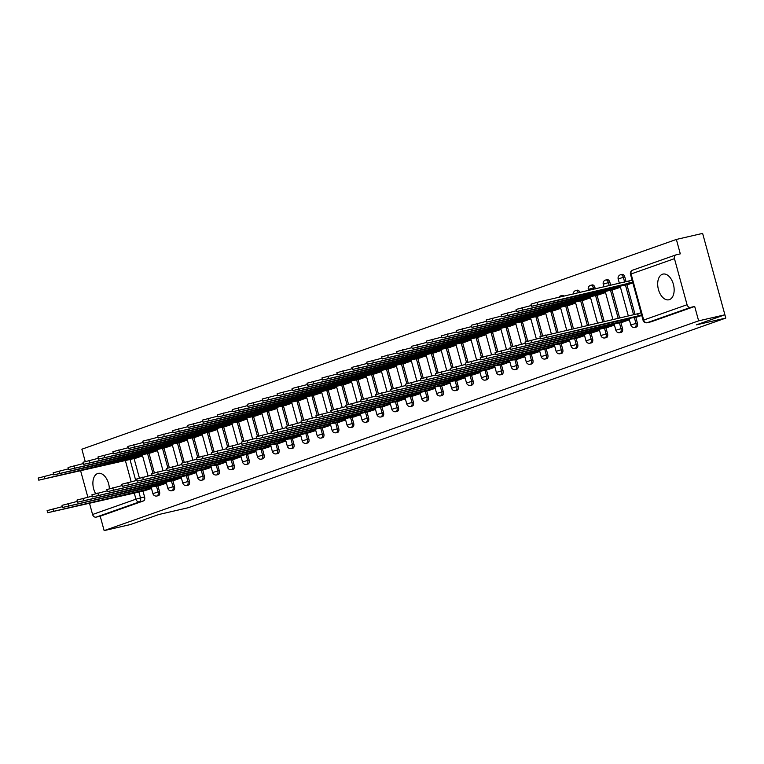 <?xml version="1.0" encoding="UTF-8"?>
<svg xmlns="http://www.w3.org/2000/svg" width="764" height="764" viewBox="0 0 764 764"><rect width="100%" height="100%" fill="white"/><g stroke="black" fill="none" stroke-linecap="round" stroke-linejoin="round"><path stroke-width="1.15" d="M636.116 327.078A3.381 2.025 -103 0 0 636.25 327.049A3.381 2.025 -103 0 0 636.383 327.011A3.381 2.025 -103 0 0 637.405 323.077L635.954 323.411A3.381 2.025 77 0 1 634.932 327.345A3.381 2.025 77 0 1 634.798 327.384L636.25 327.049M621.189 332.34A3.381 2.025 -103 0 0 621.323 332.321A3.381 2.025 -103 0 0 621.447 332.283A3.381 2.025 -103 0 0 622.479 328.348L621.027 328.682A3.381 2.025 77 0 1 619.996 332.617A3.381 2.025 77 0 1 619.871 332.655L621.323 332.321M606.253 337.612A3.381 2.025 -103 0 0 606.387 337.592A3.381 2.025 -103 0 0 606.52 337.554A3.381 2.025 -103 0 0 607.542 333.62L606.091 333.954A3.381 2.025 77 0 1 605.069 337.889A3.381 2.025 77 0 1 604.935 337.927L606.387 337.592M591.317 342.883A3.381 2.025 -103 0 0 591.451 342.855A3.381 2.025 -103 0 0 591.584 342.816A3.381 2.025 -103 0 0 592.606 338.891L591.155 339.226A3.381 2.025 77 0 1 590.133 343.151A3.381 2.025 77 0 1 589.999 343.189L591.451 342.855M576.381 348.155A3.381 2.025 -103 0 0 576.514 348.126A3.381 2.025 -103 0 0 576.648 348.088A3.381 2.025 -103 0 0 577.67 344.153L576.218 344.488A3.381 2.025 77 0 1 575.196 348.422A3.381 2.025 77 0 1 575.063 348.46L576.514 348.126M561.454 353.417A3.381 2.025 -103 0 0 561.588 353.398A3.381 2.025 -103 0 0 561.712 353.36A3.381 2.025 -103 0 0 562.743 349.425L561.292 349.759A3.381 2.025 77 0 1 560.26 353.694A3.381 2.025 77 0 1 560.136 353.732L561.588 353.398M546.518 358.688A3.381 2.025 -103 0 0 546.652 358.669A3.381 2.025 -103 0 0 546.785 358.631A3.381 2.025 -103 0 0 547.807 354.697L546.356 355.031A3.381 2.025 77 0 1 545.334 358.965A3.381 2.025 77 0 1 545.2 359.004L546.652 358.669M531.582 363.96A3.381 2.025 -103 0 0 531.715 363.931A3.381 2.025 -103 0 0 531.849 363.893A3.381 2.025 -103 0 0 532.871 359.968L531.419 360.302A3.381 2.025 77 0 1 530.397 364.227A3.381 2.025 77 0 1 530.264 364.266L531.715 363.931M516.645 369.232A3.381 2.025 -103 0 0 516.779 369.203A3.381 2.025 -103 0 0 516.913 369.165A3.381 2.025 -103 0 0 517.935 365.23L516.483 365.564A3.381 2.025 77 0 1 515.461 369.499A3.381 2.025 77 0 1 515.328 369.537L516.779 369.203M501.709 374.494A3.381 2.025 -103 0 0 501.852 374.475A3.381 2.025 -103 0 0 501.977 374.436A3.381 2.025 -103 0 0 503.008 370.502L501.556 370.836A3.381 2.025 77 0 1 500.525 374.771A3.381 2.025 77 0 1 500.401 374.809L501.852 374.475M486.783 379.765A3.381 2.025 -103 0 0 486.916 379.746A3.381 2.025 -103 0 0 487.05 379.708A3.381 2.025 -103 0 0 488.072 375.773L486.62 376.108A3.381 2.025 77 0 1 485.598 380.042A3.381 2.025 77 0 1 485.465 380.08L486.916 379.746M471.846 385.037A3.381 2.025 -103 0 0 471.98 385.008A3.381 2.025 -103 0 0 472.114 384.97A3.381 2.025 -103 0 0 473.136 381.045L471.684 381.379A3.381 2.025 77 0 1 470.662 385.304A3.381 2.025 77 0 1 470.528 385.342L471.98 385.008M456.91 390.308A3.381 2.025 -103 0 0 457.044 390.28A3.381 2.025 -103 0 0 457.178 390.242A3.381 2.025 -103 0 0 458.199 386.307L456.748 386.641A3.381 2.025 77 0 1 455.726 390.576A3.381 2.025 77 0 1 455.592 390.614L457.044 390.28M441.974 395.571A3.381 2.025 -103 0 0 442.117 395.551A3.381 2.025 -103 0 0 442.241 395.513A3.381 2.025 -103 0 0 443.263 391.579L441.812 391.913A3.381 2.025 77 0 1 440.79 395.847A3.381 2.025 77 0 1 440.666 395.886L442.117 395.551M427.047 400.842A3.381 2.025 -103 0 0 427.181 400.823A3.381 2.025 -103 0 0 427.315 400.785A3.381 2.025 -103 0 0 428.337 396.85L426.885 397.184A3.381 2.025 77 0 1 425.854 401.119A3.381 2.025 77 0 1 425.729 401.157L427.181 400.823M412.111 406.114A3.381 2.025 -103 0 0 412.245 406.085A3.381 2.025 -103 0 0 412.379 406.047A3.381 2.025 -103 0 0 413.4 402.122L411.949 402.456A3.381 2.025 77 0 1 410.927 406.381A3.381 2.025 77 0 1 410.793 406.419L412.245 406.085M397.175 411.385A3.381 2.025 -103 0 0 397.309 411.357A3.381 2.025 -103 0 0 397.442 411.318A3.381 2.025 -103 0 0 398.464 407.384L397.013 407.728A3.381 2.025 77 0 1 395.991 411.653A3.381 2.025 77 0 1 395.857 411.691L397.309 411.357M382.239 416.647A3.381 2.025 -103 0 0 382.372 416.628A3.381 2.025 -103 0 0 382.506 416.59A3.381 2.025 -103 0 0 383.528 412.656L382.076 412.99A3.381 2.025 77 0 1 381.055 416.924A3.381 2.025 77 0 1 380.921 416.963L382.372 416.628M367.312 421.919A3.381 2.025 -103 0 0 367.446 421.9A3.381 2.025 -103 0 0 367.57 421.862A3.381 2.025 -103 0 0 368.601 417.927L367.15 418.261A3.381 2.025 77 0 1 366.118 422.196A3.381 2.025 77 0 1 365.994 422.234L367.446 421.9M352.376 427.191A3.381 2.025 -103 0 0 352.51 427.162A3.381 2.025 -103 0 0 352.643 427.124A3.381 2.025 -103 0 0 353.665 423.199L352.214 423.533A3.381 2.025 77 0 1 351.192 427.458A3.381 2.025 77 0 1 351.058 427.496L352.51 427.162M337.44 432.462A3.381 2.025 -103 0 0 337.573 432.434A3.381 2.025 -103 0 0 337.707 432.395A3.381 2.025 -103 0 0 338.729 428.461L337.277 428.805A3.381 2.025 77 0 1 336.255 432.73A3.381 2.025 77 0 1 336.122 432.768L337.573 432.434M322.503 437.724A3.381 2.025 -103 0 0 322.637 437.705A3.381 2.025 -103 0 0 322.771 437.667A3.381 2.025 -103 0 0 323.793 433.732L322.341 434.067A3.381 2.025 77 0 1 321.319 438.001A3.381 2.025 77 0 1 321.186 438.039L322.637 437.705M307.577 442.996A3.381 2.025 -103 0 0 307.711 442.977A3.381 2.025 -103 0 0 307.835 442.939A3.381 2.025 -103 0 0 308.866 439.004L307.414 439.338A3.381 2.025 77 0 1 306.383 443.273A3.381 2.025 77 0 1 306.259 443.311L307.711 442.977M292.641 448.267A3.381 2.025 -103 0 0 292.774 448.239A3.381 2.025 -103 0 0 292.908 448.201A3.381 2.025 -103 0 0 293.93 444.276L292.478 444.61A3.381 2.025 77 0 1 291.456 448.535A3.381 2.025 77 0 1 291.323 448.573L292.774 448.239M277.704 453.539A3.381 2.025 -103 0 0 277.838 453.51A3.381 2.025 -103 0 0 277.972 453.472A3.381 2.025 -103 0 0 278.994 449.538L277.542 449.881A3.381 2.025 77 0 1 276.52 453.806A3.381 2.025 77 0 1 276.387 453.845L277.838 453.51M262.768 458.801A3.381 2.025 -103 0 0 262.902 458.782A3.381 2.025 -103 0 0 263.036 458.744A3.381 2.025 -103 0 0 264.058 454.809L262.606 455.143A3.381 2.025 77 0 1 261.584 459.078A3.381 2.025 77 0 1 261.45 459.116L262.902 458.782M247.832 464.073A3.381 2.025 -103 0 0 247.975 464.054A3.381 2.025 -103 0 0 248.099 464.015A3.381 2.025 -103 0 0 249.131 460.081L247.679 460.415A3.381 2.025 77 0 1 246.648 464.35A3.381 2.025 77 0 1 246.524 464.388L247.975 464.054M232.905 469.344A3.381 2.025 -103 0 0 233.039 469.316A3.381 2.025 -103 0 0 233.173 469.277A3.381 2.025 -103 0 0 234.195 465.352L232.743 465.687A3.381 2.025 77 0 1 231.721 469.612A3.381 2.025 77 0 1 231.587 469.65L233.039 469.316M217.969 474.616A3.381 2.025 -103 0 0 218.103 474.587A3.381 2.025 -103 0 0 218.237 474.549A3.381 2.025 -103 0 0 219.258 470.614L217.807 470.958A3.381 2.025 77 0 1 216.785 474.883A3.381 2.025 77 0 1 216.651 474.921L218.103 474.587M203.033 479.878A3.381 2.025 -103 0 0 203.167 479.859A3.381 2.025 -103 0 0 203.3 479.821A3.381 2.025 -103 0 0 204.322 475.886L202.871 476.22A3.381 2.025 77 0 1 201.849 480.155A3.381 2.025 77 0 1 201.715 480.193L203.167 479.859M188.097 485.15A3.381 2.025 -103 0 0 188.24 485.13A3.381 2.025 -103 0 0 188.364 485.092A3.381 2.025 -103 0 0 189.386 481.158L187.934 481.492A3.381 2.025 77 0 1 186.913 485.426A3.381 2.025 77 0 1 186.779 485.465L188.24 485.13M173.17 490.421A3.381 2.025 -103 0 0 173.304 490.392A3.381 2.025 -103 0 0 173.428 490.354A3.381 2.025 -103 0 0 174.459 486.429L173.008 486.763A3.381 2.025 77 0 1 171.976 490.689A3.381 2.025 77 0 1 171.852 490.727L173.304 490.392M158.234 495.693A3.381 2.025 -103 0 0 158.368 495.664A3.381 2.025 -103 0 0 158.501 495.626A3.381 2.025 -103 0 0 159.523 491.691L158.072 492.035A3.381 2.025 77 0 1 157.05 495.96A3.381 2.025 77 0 1 156.916 495.998L158.368 495.664M109.338 488.645A13.189 7.888 -103 0 0 98.155 473.374A13.189 7.888 -103 0 0 97.639 473.527A13.189 7.888 -103 0 0 95.586 493.582M662.445 274.238A13.189 7.888 -103 0 0 658.339 289.145A13.189 7.888 -103 0 0 668.882 299.784A13.189 7.888 -103 0 0 669.398 299.631A13.189 7.888 -103 0 0 673.504 284.733A13.189 7.888 -103 0 0 662.961 274.095A13.189 7.888 -103 0 0 662.445 274.238M724.893 314.797L696.367 324.862L725.8 318.072L188.364 507.697L158.931 514.487L130.405 524.553L104.143 530.608L698.63 320.851L724.893 314.797L702.622 233.392L676.36 239.447L81.872 449.203L85.215 461.446M703.52 236.678L725.8 318.072M676.36 239.447L680.304 253.858L676.207 254.804A3.381 2.703 70.6 0 0 675.978 254.87A3.381 2.703 70.6 0 0 674.459 258.662L687.065 304.74A3.381 2.703 70.6 0 0 690.589 307.386L647.232 322.685A3.381 2.025 77 0 1 647.098 322.723A3.381 2.025 77 0 1 646.621 322.742M698.63 320.851L694.686 306.44L690.589 307.386M134.082 458.562L139.411 478.054M142.992 491.118L144.587 496.963L140.5 497.908A3.381 2.025 77 0 1 139.478 501.843L96.111 517.142A3.381 2.703 -109.4 0 1 92.578 514.497L89.483 503.199M87.831 497.144L80.583 470.643M96.111 517.142L100.199 516.197L104.143 530.608M150.298 452.995L157.518 450.636M159.208 485.551L166.428 483.192M165.234 447.723L172.454 445.364M174.144 480.289L181.355 477.92M180.17 442.452L187.381 440.093M189.071 475.017L196.291 472.649M195.097 437.189L202.317 434.821M204.007 469.745L211.227 467.387M210.033 431.918L217.253 429.559M218.943 464.474L226.163 462.115M224.969 426.646L232.189 424.287M233.88 459.212L241.09 456.843M239.906 421.375L247.116 419.016M248.806 453.94L256.026 451.572M254.842 416.113L262.052 413.744M263.742 448.669L270.962 446.31M269.768 410.841L276.988 408.482M278.679 443.397L285.898 441.038M284.705 405.569L291.924 403.211M293.615 438.135L300.825 435.767M299.641 400.298L306.861 397.939M308.551 432.863L315.761 430.495M314.577 395.036L321.787 392.667M323.478 427.592L330.697 425.233M329.504 389.764L336.723 387.405M338.414 422.32L345.634 419.961M344.44 384.493L351.66 382.134M353.35 417.058L360.57 414.69M359.376 379.221L366.596 376.862M368.286 411.786L375.496 409.418M374.312 373.959L381.522 371.591M383.213 406.515L390.433 404.156M389.239 368.687L396.459 366.328M398.149 401.243L405.369 398.884M404.175 363.416L411.395 361.057M413.085 395.981L420.305 393.613M419.111 358.144L426.331 355.785M428.021 390.71L435.232 388.341M434.047 352.882L441.258 350.514M442.948 385.438L450.168 383.079M448.984 347.61L456.194 345.252M457.884 380.166L465.104 377.808M463.91 342.339L471.13 339.98M472.82 374.895L480.04 372.536M478.847 337.067L486.066 334.708M487.757 369.633L494.967 367.264M493.783 331.805L501.003 329.437M502.683 364.361L509.903 362.002M508.719 326.534L515.929 324.175M517.62 359.09L524.839 356.731M523.646 321.262L530.865 318.903M532.556 353.818L539.776 351.459M538.582 315.99L545.802 313.632M547.492 348.556L554.712 346.188M553.518 310.728L560.738 308.36M562.428 343.284L569.638 340.925M568.454 305.457L575.664 303.098M577.355 338.013L584.575 335.654M583.381 300.185L590.601 297.826M592.291 332.741L599.511 330.382M598.317 294.914L605.537 292.555M607.227 327.479L614.447 325.111M613.253 289.651L620.473 287.283M622.163 322.207L629.374 319.849M628.189 284.38L632.84 282.919M637.09 316.936L641.75 315.475M624.809 277.007L623.357 277.342A3.381 2.025 77 0 0 620.683 274.725L622.135 274.391A3.381 2.025 -103 0 1 624.809 277.007L626.117 281.811M626.9 284.676L635.027 314.376M635.81 317.232L637.405 323.077M609.873 282.279L608.421 282.613A3.381 2.025 77 0 0 605.747 279.996L607.199 279.662A3.381 2.025 -103 0 1 609.873 282.279L610.713 285.364M611.974 289.948L619.623 317.929M620.874 322.503L622.479 328.348M594.936 287.55L593.485 287.885A3.381 2.025 77 0 0 590.811 285.268L592.262 284.924A3.381 2.025 -103 0 1 594.936 287.55L595.309 288.916M597.037 295.21L604.219 321.482M605.938 327.775L607.542 333.62M582.101 300.481L588.815 325.025M591.011 333.037L592.606 338.891M567.165 305.753L573.411 328.577M576.075 338.309L577.67 344.153M552.229 311.024L558.006 332.13M561.139 343.58L562.743 349.425M537.302 316.286L542.631 335.778M546.203 348.852L547.807 354.697M522.366 321.558L527.695 341.05M531.276 354.114L532.871 359.968M507.43 326.83L512.768 346.321M516.34 359.386L517.935 365.23M492.494 332.101L497.832 351.593M501.404 364.657L503.008 370.502M477.567 337.363L482.896 356.855M486.467 369.929L488.072 375.773M462.631 342.635L467.96 362.126M471.541 375.191L473.136 381.045M447.694 347.906L453.023 367.398M456.605 380.462L458.199 386.307M432.758 353.178L438.097 372.67M441.668 385.734L443.263 391.579M417.832 358.44L423.161 377.932M426.732 391.006L428.337 396.85M402.895 363.712L408.224 383.203M411.796 396.268L413.4 402.122M387.959 368.983L393.288 388.475M396.869 401.539L398.464 407.384M373.023 374.255L378.361 393.746M381.933 406.811L383.528 412.656M358.087 379.517L363.425 399.009M366.997 412.082L368.601 417.927M343.16 384.789L348.489 404.28M352.061 417.354L353.665 423.199M328.224 390.06L333.553 409.552M337.134 422.616L338.729 428.461M313.288 395.332L318.626 414.823M322.198 427.888L323.793 433.732M298.352 400.594L303.69 420.085M307.262 433.159L308.866 439.004M283.425 405.865L288.754 425.357M292.326 438.431L293.93 444.276M268.489 411.137L273.818 430.629M277.399 443.693L278.994 449.538M253.552 416.409L258.881 435.9M262.463 448.965L264.058 454.809M238.616 421.671L243.955 441.162M247.526 454.236L249.131 460.081M223.69 426.942L229.019 446.434M232.59 459.508L234.195 465.352M208.753 432.214L214.082 451.705M217.664 464.77L219.258 470.614M193.817 437.486L199.146 456.977M202.727 470.041L204.322 475.886M178.881 442.748L184.22 462.239M187.791 475.313L189.386 481.158M163.954 448.019L169.283 467.511M172.855 480.585L174.459 486.429M149.018 453.291L154.347 472.782M157.919 485.847L159.523 491.691M135.362 458.266L142.582 455.898M144.272 490.822L151.492 488.463M579.895 292.469A3.381 2.025 -103 0 0 577.326 290.196L575.875 290.53A3.381 2.025 77 0 1 578.443 292.803M564.033 296.126A3.381 2.025 -103 0 0 562.399 295.467L560.948 295.802A3.381 2.025 77 0 1 562.581 296.47M694.686 306.44L651.32 321.739A3.381 2.025 77 0 1 651.186 321.778A3.381 2.025 77 0 1 651.052 321.806M100.199 516.197L143.565 500.897A3.381 2.025 -103 0 0 144.587 496.963M151.406 488.139L145.37 489.781L145.045 488.568M145.37 489.781L47.683 512.73L47.11 510.619L62.4 506.656M47.683 512.73L145.781 490.478M142.496 455.573L38.783 480.174L136.871 457.913M38.783 480.174L38.2 478.054L53.49 474.1M136.135 456.012L136.47 457.216M166.332 482.867L160.306 484.51L159.972 483.297M160.306 484.51L62.619 507.458L62.037 505.348L77.336 501.394M62.619 507.458L155.904 486.066L155.14 486.401L156.486 486.181L158.072 492.035L152.895 493.601A3.381 3.381 0 0 0 156.916 495.998M160.717 485.207L156.486 486.181M181.269 477.596L175.243 479.238L174.908 478.025M175.243 479.238L77.556 502.196L76.973 500.076L92.272 496.123M77.556 502.196L175.653 479.935M196.205 472.333L190.179 473.976L189.844 472.763M190.179 473.976L92.492 496.925L91.909 494.805L107.199 490.851M92.492 496.925L190.58 474.664M157.432 450.311L53.709 474.902L151.807 452.641M53.709 474.902L53.136 472.792L68.426 468.829M151.071 450.741L151.396 451.954M172.358 445.04L68.645 469.631L166.743 447.379M68.645 469.631L68.072 467.52L83.362 463.557M165.998 445.469L166.332 446.682M187.295 439.768L83.582 464.369L181.679 442.108M83.582 464.369L82.999 462.249L98.298 458.295M180.934 440.198L181.269 441.411M211.141 467.062L205.105 468.704L204.781 467.492M205.105 468.704L107.418 491.653L106.845 489.543L122.135 485.579M107.418 491.653L200.703 470.252L199.939 470.586L201.285 470.376L202.871 476.22L197.695 477.786A3.381 3.381 0 0 0 201.715 480.193M205.516 469.402L201.285 470.376M226.068 461.79L220.042 463.433L219.707 462.22M220.042 463.433L122.355 486.382L121.782 484.271L137.071 480.317M122.355 486.382L215.639 464.989L214.875 465.324L216.222 465.104L217.807 470.958L212.631 472.524A3.381 3.381 0 0 0 216.651 474.921M220.452 464.13L216.222 465.104M202.231 434.496L98.518 459.097L196.615 436.836M98.518 459.097L97.935 456.977L113.225 453.023M195.87 434.936L196.205 436.139M217.167 429.234L113.444 453.826L211.542 431.564M113.444 453.826L112.871 451.715L128.161 447.752M210.807 429.664L211.131 430.877M241.004 456.519L234.978 458.161L234.643 456.948M234.978 458.161L137.291 481.119L136.708 478.999L152.007 475.046M137.291 481.119L230.575 459.718L229.811 460.052L231.158 459.832L232.743 465.687L227.567 467.253A3.381 3.381 0 0 0 231.587 469.65M235.388 458.858L231.158 459.832M255.94 451.257L249.914 452.89L249.58 451.686M249.914 452.89L152.227 475.848L151.644 473.728L166.934 469.774M152.227 475.848L250.325 453.587M270.876 445.985L264.841 447.628L264.516 446.415M264.841 447.628L167.154 470.576L166.581 468.466L181.87 464.502M167.154 470.576L260.438 449.175L259.674 449.509L261.021 449.299L262.606 455.143L257.43 456.71A3.381 3.381 0 0 0 261.45 459.116M265.251 448.325L261.021 449.299M285.803 440.713L279.777 442.356L279.443 441.143M279.777 442.356L182.09 465.305L181.517 463.194L196.806 459.24M182.09 465.305L275.374 443.913L274.61 444.247L275.957 444.027L277.542 449.881L272.366 451.448A3.381 3.381 0 0 0 276.387 453.845M280.187 443.053L275.957 444.027M300.739 435.442L294.713 437.084L294.379 435.872M294.713 437.084L197.026 460.043L196.443 457.922L211.743 453.969M197.026 460.043L290.31 438.641L289.546 438.975L290.893 438.756L292.478 444.61L287.302 446.176A3.381 3.381 0 0 0 291.323 448.573M295.124 437.782L290.893 438.756M315.675 430.18L309.649 431.813L309.315 430.609M309.649 431.813L211.962 454.771L211.38 452.651L226.669 448.697M211.962 454.771L310.06 432.51M330.611 424.908L324.576 426.551L324.251 425.338M324.576 426.551L226.898 449.499L226.316 447.389L241.605 443.426M226.898 449.499L320.173 428.098L319.409 428.432L320.756 428.222L322.341 434.067L317.165 435.633A3.381 3.381 0 0 0 321.186 438.039M324.986 427.248L320.756 428.222M345.548 419.637L339.512 421.279L339.187 420.066M339.512 421.279L241.825 444.228L241.252 442.117L256.542 438.164M241.825 444.228L335.109 422.836L334.346 423.17L335.692 422.95L337.277 428.805L332.101 430.371A3.381 3.381 0 0 0 336.122 432.768M339.923 421.976L335.692 422.95M232.094 423.963L128.381 448.554L226.478 426.302M128.381 448.554L127.808 446.443L143.097 442.48M225.733 424.392L226.068 425.605M247.03 418.691L143.317 443.292L241.414 421.031M143.317 443.292L142.734 441.172L158.033 437.218M240.67 419.121L241.004 420.334M261.966 413.419L158.253 438.02L256.351 415.759M158.253 438.02L157.67 435.9L172.96 431.947M255.606 413.859L255.94 415.062M276.902 408.157L173.189 432.749L271.277 410.488M173.189 432.749L172.607 430.638L187.896 426.675M270.542 408.587L270.867 409.8M291.838 402.886L188.116 427.477L286.213 405.226M188.116 427.477L187.543 425.367L202.832 421.403M285.478 403.316L285.803 404.528M306.765 397.614L203.052 422.215L301.15 399.954M203.052 422.215L202.47 420.095L217.769 416.141M300.405 398.044L300.739 399.257M321.701 392.343L217.988 416.943L316.086 394.682M217.988 416.943L217.406 414.823L232.705 410.87M315.341 392.782L315.675 393.985M336.637 387.081L232.924 411.672L331.013 389.411M232.924 411.672L232.342 409.552L247.631 405.598M330.277 387.51L330.611 388.723M360.474 414.365L354.448 416.008L354.114 414.795M354.448 416.008L256.761 438.966L256.179 436.846L271.478 432.892M256.761 438.966L350.046 417.564L349.282 417.898L350.628 417.679L352.214 423.533L347.037 425.099A3.381 3.381 0 0 0 351.058 427.496M354.859 416.705L350.628 417.679M375.411 409.103L369.384 410.736L369.05 409.533M369.384 410.736L271.697 433.694L271.115 431.574L286.414 427.62M271.697 433.694L369.795 411.433M390.347 403.831L384.311 405.474L383.986 404.261M384.311 405.474L286.634 428.423L286.051 426.312L301.341 422.349M286.634 428.423L379.909 407.021L379.145 407.355L380.491 407.145L382.076 412.99L376.9 414.556A3.381 3.381 0 0 0 380.921 416.963M384.722 406.171L380.491 407.145M405.283 398.56L399.247 400.202L398.923 398.989M399.247 400.202L301.56 423.151L300.987 421.04L316.277 417.087M301.56 423.151L394.845 401.759L394.081 402.093L395.427 401.874L397.013 407.728L391.837 409.294A3.381 3.381 0 0 0 395.857 411.691M399.658 400.899L395.427 401.874M420.21 393.288L414.183 394.931L413.849 393.718M414.183 394.931L316.497 417.889L315.914 415.769L331.213 411.815M316.497 417.889L409.781 396.487L409.017 396.822L410.363 396.602L411.949 402.456L406.773 404.022A3.381 3.381 0 0 0 410.793 406.419M414.594 395.628L410.363 396.602M435.146 388.026L429.12 389.659L428.785 388.456M429.12 389.659L331.433 412.617L330.85 410.497L346.149 406.543M331.433 412.617L429.53 390.356M450.082 382.754L444.056 384.397L443.722 383.184M444.056 384.397L346.369 407.346L345.786 405.235L361.076 401.272M346.369 407.346L439.644 385.944L438.88 386.278L440.226 386.068L441.812 391.913L436.645 393.479A3.381 3.381 0 0 0 440.666 395.886M444.457 385.094L440.226 386.068M465.018 377.483L458.983 379.125L458.658 377.913M458.983 379.125L361.296 402.074L360.723 399.964L376.012 396.01M361.296 402.074L454.58 380.682L453.816 381.016L455.163 380.797L456.748 386.641L451.572 388.217A3.381 3.381 0 0 0 455.592 390.614M459.393 379.823L455.163 380.797M479.945 372.211L473.919 373.854L473.584 372.641M473.919 373.854L376.232 396.812L375.659 394.692L390.948 390.738M376.232 396.812L474.329 374.551M494.881 366.949L488.855 368.582L488.521 367.379M488.855 368.582L391.168 391.54L390.585 389.42L405.885 385.467M391.168 391.54L489.266 369.279M509.817 361.678L503.791 363.32L503.457 362.107M503.791 363.32L406.104 386.269L405.522 384.158L420.811 380.195M406.104 386.269L499.389 364.867L498.615 365.202L499.962 364.991L501.556 370.836L496.38 372.402A3.381 3.381 0 0 0 500.401 374.809M504.202 364.017L499.962 364.991M524.753 356.406L518.718 358.049L518.393 356.836M518.718 358.049L421.031 380.997L420.458 378.887L435.747 374.933M421.031 380.997L514.315 359.605L513.551 359.939L514.898 359.72L516.483 365.564L511.307 367.14A3.381 3.381 0 0 0 515.328 369.537M519.128 358.746L514.898 359.72M539.68 351.134L533.654 352.777L533.32 351.564M533.654 352.777L435.967 375.735L435.394 373.615L450.684 369.661M435.967 375.735L529.251 354.334L528.487 354.668L529.834 354.448L531.419 360.302L526.243 361.869A3.381 3.381 0 0 0 530.264 364.266M534.065 353.474L529.834 354.448M554.616 345.872L548.59 347.505L548.256 346.302M548.59 347.505L450.903 370.464L450.321 368.343L465.62 364.39M450.903 370.464L549.001 348.203M569.552 340.601L563.526 342.243L563.192 341.031M563.526 342.243L465.839 365.192L465.257 363.081L480.556 359.118M465.839 365.192L559.124 343.79L558.36 344.125L559.697 343.915L561.292 349.759L556.116 351.325A3.381 3.381 0 0 0 560.136 353.732M563.937 342.94L559.697 343.915M351.574 381.809L247.851 406.4L345.949 384.149M247.851 406.4L247.278 404.29L262.568 400.326M345.213 382.239L345.538 383.452M366.5 376.537L262.787 401.138L360.885 378.877M262.787 401.138L262.205 399.018L277.504 395.064M360.14 376.967L360.474 378.18M381.437 371.266L277.724 395.867L375.821 373.606M277.724 395.867L277.141 393.746L292.44 389.793M375.076 371.705L375.411 372.908M396.373 366.004L292.66 390.595L390.748 368.334M292.66 390.595L292.077 388.475L307.367 384.521M390.012 366.433L390.347 367.646M411.309 360.732L307.586 385.323L405.684 363.072M307.586 385.323L307.013 383.213L322.303 379.25M404.949 361.162L405.273 362.375M426.236 355.461L322.523 380.061L420.62 357.8M322.523 380.061L321.95 377.941L337.239 373.988M419.875 355.89L420.21 357.103M441.172 350.189L337.459 374.79L435.556 352.529M337.459 374.79L336.876 372.67L352.175 368.716M434.811 350.628L435.146 351.832M456.108 344.927L352.395 369.518L450.493 347.257M352.395 369.518L351.812 367.398L367.102 363.444M449.748 345.357L450.082 346.569M471.044 339.655L367.322 364.247L465.419 341.995M367.322 364.247L366.749 362.136L382.038 358.173M464.684 340.085L465.009 341.298M485.971 334.384L382.258 358.984L480.355 336.723M382.258 358.984L381.685 356.864L396.974 352.911M479.611 334.813L479.945 336.026M500.907 329.112L397.194 353.713L495.292 331.452M397.194 353.713L396.611 351.593L411.911 347.639M494.547 329.551L494.881 330.755M515.843 323.85L412.13 348.441L510.228 326.18M412.13 348.441L411.548 346.321L426.847 342.368M509.483 324.28L509.817 325.493M530.779 318.578L427.066 343.17L525.154 320.918M427.066 343.17L426.484 341.059L441.773 337.096M524.419 319.008L524.744 320.221M545.716 313.307L441.993 337.908L540.091 315.647M441.993 337.908L441.42 335.788L456.71 331.834M539.355 313.737L539.68 314.949M560.642 308.035L456.929 332.636L555.027 310.375M456.929 332.636L456.347 330.516L471.646 326.562M554.282 308.475L554.616 309.678M584.489 335.329L578.453 336.972L578.128 335.759M578.453 336.972L480.776 359.92L480.193 357.81L495.483 353.856M480.776 359.92L574.05 338.528L573.286 338.863L574.633 338.643L576.218 344.488L571.042 346.063A3.381 3.381 0 0 0 575.063 348.46M578.864 337.669L574.633 338.643M575.578 302.773L471.865 327.364L569.963 305.103M471.865 327.364L471.283 325.244L486.582 321.291M569.218 303.203L569.552 304.416M599.425 330.058L593.389 331.7L593.065 330.487M593.389 331.7L495.702 354.658L495.129 352.538L510.419 348.585M495.702 354.658L588.987 333.257L588.223 333.591L589.569 333.371L591.155 339.226L585.978 340.792A3.381 3.381 0 0 0 589.999 343.189M593.8 332.397L589.569 333.371M590.515 297.502L486.802 322.093L584.89 299.841M486.802 322.093L486.219 319.982L501.509 316.019M584.154 297.931L584.489 299.144M614.351 324.796L608.325 326.429L607.991 325.225M608.325 326.429L510.639 349.387L510.056 347.267L525.355 343.313M510.639 349.387L608.736 327.126M605.451 292.23L501.728 316.831L599.826 294.57M501.728 316.831L501.155 314.711L516.445 310.757M599.091 292.66L599.415 293.873M629.288 319.524L623.262 321.166L622.927 319.954M623.262 321.166L525.575 344.115L524.992 342.005L540.291 338.041M525.575 344.115L623.672 321.864M620.378 286.958L516.665 311.559L614.762 289.298M516.665 311.559L516.092 309.439L531.381 305.485M614.017 287.398L614.351 288.601M641.588 314.883L638.198 315.895L637.615 313.775L641.006 312.762M638.198 315.895L540.511 338.844L539.928 336.733L637.615 313.775M540.511 338.844L633.786 317.452L633.022 317.786L634.368 317.566L635.954 323.411L630.787 324.986A3.381 3.381 0 0 0 634.798 327.384M638.599 316.592L634.368 317.566M632.678 282.327L531.601 306.288L629.698 284.027M531.601 306.288L531.018 304.167L536.968 302.372L632.105 280.207M628.705 281.219L629.288 283.339M674.459 258.662L631.093 273.97L643.699 320.04L687.065 304.74M129.928 459.269L135.763 480.613M138.828 491.825L140.5 497.908L135.944 499.188L134.216 492.885M131.15 481.673L125.315 460.329M92.578 514.497L135.944 499.188A3.381 2.703 70.6 0 0 139.478 501.843L143.565 500.897M620.683 274.725A3.381 3.381 0 0 0 618.181 278.908L623.357 277.342L624.665 282.145M625.449 285.01L633.576 314.711M605.747 279.996A3.381 3.381 0 0 0 603.245 284.179L608.421 282.613L609.261 285.698M610.512 290.282L618.171 318.263M619.423 322.838L621.027 328.682L615.851 330.249A3.381 3.381 0 0 0 619.871 332.655M590.811 285.268A3.381 3.381 0 0 0 588.309 289.451L593.485 287.885L593.857 289.25M595.586 295.544L602.767 321.816M604.486 328.109L606.091 333.954L600.915 335.52A3.381 3.381 0 0 0 604.935 337.927M580.65 300.815L587.363 325.368M565.713 306.087L571.959 328.912M550.777 311.359L556.555 332.464M535.851 316.621L541.208 336.217M544.751 349.186L546.356 355.031L541.179 356.597A3.381 3.381 0 0 0 545.2 359.004M520.914 321.892L526.272 341.489M505.978 327.164L511.336 346.751M491.042 332.435L496.409 352.023M476.115 337.698L481.473 357.294M485.016 370.263L486.62 376.108L481.444 377.674A3.381 3.381 0 0 0 485.465 380.08M461.179 342.969L466.537 362.566M470.089 375.535L471.684 381.379L466.508 382.945A3.381 3.381 0 0 0 470.528 385.342M446.243 348.241L451.6 367.828M431.307 353.512L436.664 373.099M416.38 358.774L421.738 378.371M425.281 391.34L426.885 397.184L421.709 398.751A3.381 3.381 0 0 0 425.729 401.157M401.444 364.046L406.801 383.643M386.508 369.318L391.865 388.905M371.571 374.589L376.929 394.176M356.635 379.851L362.002 399.448M365.545 412.417L367.15 418.261L361.974 419.828A3.381 3.381 0 0 0 365.994 422.234M341.709 385.123L347.066 404.719M326.772 390.394L332.13 409.981M311.836 395.666L317.194 415.253M296.9 400.928L302.267 420.525M305.81 433.494L307.414 439.338L302.238 440.904A3.381 3.381 0 0 0 306.259 443.311M281.973 406.2L287.331 425.796M267.037 411.471L272.395 431.058M252.101 416.743L257.458 436.33M237.165 422.005L242.532 441.602M246.075 454.57L247.679 460.415L242.503 461.981A3.381 3.381 0 0 0 246.524 464.388M222.238 427.277L227.596 446.873M207.302 432.548L212.659 452.135M192.366 437.82L197.723 457.407M177.429 443.082L182.787 462.678M186.34 475.647L187.934 481.492L182.768 483.058A3.381 3.381 0 0 0 186.779 485.465M162.493 448.353L167.86 467.95M171.403 480.919L173.008 486.763L167.832 488.33A3.381 3.381 0 0 0 171.852 490.727M147.567 453.625L152.924 473.212M651.32 321.739L647.232 322.685A3.381 2.703 70.6 0 1 643.699 320.04L643.078 320.326A3.381 3.381 0 0 0 647.098 322.723L651.186 321.778M675.978 254.87L632.611 270.169A3.381 3.381 0 0 0 630.472 274.247L631.093 273.97A3.381 2.703 -109.4 0 1 632.611 270.169A3.381 2.703 -109.4 0 1 632.84 270.103M145.513 489.724L145.189 488.53M150.069 488.444L149.801 487.47M53.642 510.925L53.06 508.814M140.901 454.914L141.159 455.888M136.278 455.974L136.613 457.168M44.15 476.258L44.732 478.369M160.45 484.462L160.125 483.268M165.005 483.173L164.737 482.199M68.569 505.663L67.996 503.543M175.386 479.19L175.061 477.997M179.941 477.901L179.674 476.927M83.505 500.391L82.923 498.271M190.322 473.919L189.988 472.725M194.868 472.639L194.61 471.665M98.441 495.12L97.859 493.009M155.827 449.643L156.095 450.617M151.215 450.703L151.539 451.896M59.086 470.987L59.668 473.097M170.764 444.371L171.031 445.345M166.151 445.441L166.476 446.634M74.022 465.715L74.595 467.835M185.7 439.099L185.967 440.074M181.087 440.169L181.412 441.363M88.958 460.444L89.531 462.564M205.249 468.647L204.924 467.453M209.804 467.367L209.537 466.393M113.378 489.848L112.795 487.738M220.185 463.385L219.86 462.191M224.74 462.096L224.473 461.122M128.304 484.586L127.731 482.466M200.636 433.837L200.903 434.811M196.014 434.897L196.348 436.091M103.885 455.172L104.467 457.292M215.563 428.566L215.83 429.54M210.95 429.626L211.275 430.82M118.821 449.91L119.404 452.021M235.121 458.113L234.796 456.92M239.676 456.824L239.409 455.85M143.24 479.314L142.658 477.194M250.057 452.842L249.723 451.648M254.613 451.562L254.345 450.588M158.177 474.043L157.594 471.932M264.984 447.57L264.659 446.377M269.539 446.291L269.272 445.317M173.113 468.771L172.53 466.661M279.92 442.308L279.595 441.114M284.475 441.019L284.208 440.045M188.04 463.509L187.466 461.389M294.856 437.037L294.532 435.843M299.412 435.747L299.144 434.773M202.976 458.238L202.403 456.118M309.792 431.765L309.458 430.571M314.348 430.485L314.08 429.511M217.912 452.966L217.329 450.856M324.719 426.493L324.394 425.3M329.274 425.214L329.007 424.24M232.848 447.694L232.266 445.584M339.655 421.231L339.331 420.038M344.211 419.942L343.943 418.968M247.775 442.432L247.202 440.312M230.499 423.294L230.766 424.268M225.886 424.354L226.211 425.558M133.757 444.638L134.33 446.759M245.435 418.023L245.702 418.997M240.822 419.092L241.147 420.286M148.693 439.367L149.267 441.487M260.371 412.761L260.639 413.735M255.749 413.821L256.083 415.014M163.62 434.095L164.203 436.215M275.298 407.489L275.565 408.463M270.685 408.549L271.01 409.743M178.556 428.833L179.139 430.944M290.234 402.217L290.501 403.191M285.621 403.277L285.946 404.481M193.493 423.562L194.066 425.682M305.17 396.946L305.438 397.92M300.558 398.015L300.882 399.209M208.429 418.29L209.002 420.41M320.106 391.684L320.374 392.658M315.494 392.744L315.818 393.938M223.355 413.018L223.938 415.138M335.043 386.412L335.3 387.386M330.42 387.472L330.755 388.666M238.292 407.756L238.874 409.867M354.591 415.96L354.267 414.766M359.147 414.671L358.879 413.696M262.711 437.161L262.138 435.041M369.528 410.688L369.203 409.494M374.083 409.408L373.816 408.434M277.647 431.889L277.065 429.779M384.464 405.417L384.13 404.223M389.01 404.137L388.752 403.163M292.583 426.618L292.001 424.507M399.391 400.155L399.066 398.961M403.946 398.865L403.678 397.891M307.52 421.356L306.937 419.235M414.327 394.883L414.002 393.689M418.882 393.594L418.615 392.62M322.446 416.084L321.873 413.964M429.263 389.611L428.938 388.418M433.818 388.332L433.551 387.358M337.382 410.812L336.8 408.702M444.199 384.34L443.865 383.146M448.754 383.06L448.487 382.086M352.319 405.541L351.736 403.43M459.126 379.078L458.801 377.884M463.681 377.788L463.414 376.814M367.255 400.279L366.672 398.159M474.062 373.806L473.737 372.612M478.617 372.517L478.35 371.543M382.181 395.007L381.608 392.887M488.998 368.534L488.673 367.341M493.554 367.255L493.286 366.281M397.118 389.736L396.545 387.625M503.934 363.263L503.6 362.069M508.49 361.983L508.222 361.009M412.054 384.464L411.471 382.353M518.861 358.001L518.536 356.807M523.416 356.712L523.149 355.738M426.99 379.202L426.407 377.082M533.797 352.729L533.473 351.536M538.353 351.44L538.085 350.466M441.917 373.93L441.344 371.81M548.733 347.458L548.409 346.264M553.289 346.178L553.021 345.204M456.853 368.659L456.28 366.548M563.67 342.186L563.345 340.992M568.225 340.906L567.958 339.932M471.789 363.387L471.207 361.276M349.969 381.141L350.237 382.115M345.357 382.201L345.681 383.404M253.228 402.485L253.81 404.605M364.906 375.869L365.173 376.843M360.293 376.938L360.618 378.132M268.164 397.213L268.737 399.333M379.842 370.607L380.109 371.581M375.229 371.667L375.554 372.861M283.091 391.942L283.673 394.062M394.778 365.335L395.045 366.309M390.156 366.395L390.49 367.589M298.027 386.679L298.609 388.79M409.705 360.064L409.972 361.038M405.092 361.124L405.417 362.327M312.963 381.408L313.546 383.528M424.641 354.792L424.908 355.766M420.028 355.862L420.353 357.055M327.899 376.136L328.472 378.256M439.577 349.53L439.844 350.504M434.964 350.59L435.289 351.784M342.835 370.865L343.408 372.985M454.513 344.258L454.781 345.232M449.891 345.318L450.225 346.512M357.762 365.603L358.345 367.713M469.44 338.987L469.707 339.961M464.827 340.047L465.152 341.25M372.698 360.331L373.281 362.451M484.376 333.715L484.643 334.689M479.763 334.785L480.088 335.979M387.634 355.059L388.207 357.18M499.312 328.453L499.58 329.427M494.7 329.513L495.024 330.707M402.571 349.788L403.144 351.908M514.248 323.182L514.516 324.156M509.636 324.242L509.96 325.435M417.497 344.526L418.08 346.636M529.175 317.91L529.442 318.884M524.562 318.97L524.897 320.173M432.434 339.254L433.016 341.374M544.111 312.638L544.379 313.612M539.499 313.708L539.823 314.902M447.37 333.983L447.952 336.103M559.047 307.376L559.315 308.35M554.435 308.436L554.76 309.63M462.306 328.711L462.879 330.831M578.596 336.924L578.272 335.73M583.152 335.635L582.884 334.661M486.725 358.125L486.143 356.005M573.984 302.105L574.251 303.079M569.371 303.165L569.696 304.358M477.233 323.449L477.815 325.559M593.533 331.652L593.208 330.459M598.088 330.363L597.82 329.389M501.661 352.853L501.079 350.733M588.92 296.833L589.178 297.807M584.298 297.893L584.632 299.096M492.169 318.177L492.751 320.297M608.469 326.381L608.144 325.187M613.024 325.101L612.757 324.127M516.588 347.582L516.015 345.471M603.846 291.562L604.114 292.536M599.234 292.631L599.559 293.825M507.105 312.906L507.688 315.026M623.405 321.109L623.08 319.915M627.96 319.829L627.693 318.855M531.524 342.31L530.942 340.2M618.783 286.299L619.05 287.274M614.17 287.359L614.495 288.553M522.041 307.634L522.614 309.754M638.341 315.847L637.759 313.727M546.461 337.048L545.878 334.928M628.848 281.171L629.431 283.282M536.968 302.372L537.55 304.483M152.895 493.601L151.138 487.165M148.063 475.953L142.228 454.599M167.832 488.33L166.065 481.893M162.999 470.681L157.164 449.337M182.768 483.058L181.001 476.621M177.936 465.41L172.091 444.065M197.695 477.786L195.937 471.359M192.872 460.148L187.027 438.794M212.631 472.524L210.874 466.088M207.808 454.876L201.963 433.522M227.567 467.253L225.8 460.816M222.735 449.604L216.9 428.26M242.503 461.981L240.736 455.545M237.671 444.333L231.836 422.989M257.43 456.71L255.673 450.282M252.607 439.071L246.762 417.717M272.366 451.448L270.609 445.011M267.543 433.799L261.699 412.445M287.302 446.176L285.545 439.739M282.47 428.528L276.635 407.183M302.238 440.904L300.472 434.468M297.406 423.256L291.571 401.912M317.165 435.633L315.408 429.206M312.342 417.994L306.498 396.64M332.101 430.371L330.344 423.934M327.278 412.722L321.434 391.369M347.037 425.099L345.28 418.662M342.205 407.451L336.37 386.106M361.974 419.828L360.207 413.391M357.141 402.179L351.306 380.835M376.9 414.556L375.143 408.129M372.078 396.917L366.233 375.563M391.837 409.294L390.079 402.857M387.014 391.646L381.169 370.292M406.773 404.022L405.016 397.586M401.95 386.374L396.105 365.03M421.709 398.751L419.942 392.314M416.877 381.102L411.042 359.758M436.645 393.479L434.878 387.052M431.813 375.84L425.978 354.486M451.572 388.217L449.815 381.78M446.749 370.569L440.904 349.215M466.508 382.945L464.751 376.509M461.685 365.297L455.841 343.953M481.444 377.674L479.677 371.237M476.612 360.025L470.777 338.681M496.38 372.402L494.614 365.975M491.548 354.763L485.713 333.41M511.307 367.14L509.55 360.703M506.484 349.492L500.64 328.138M526.243 361.869L524.486 355.432M521.42 344.22L515.576 322.876M541.179 356.597L539.422 350.16M536.347 338.949L530.512 317.604M556.116 351.325L554.349 344.898M551.283 333.687L545.448 312.333M560.948 295.802A3.381 3.381 0 0 0 558.818 297.33M571.042 346.063L569.285 339.627M566.687 330.134L560.375 307.061M575.875 290.53A3.381 3.381 0 0 0 573.258 294.006M585.978 340.792L584.221 334.355M582.092 326.581L575.311 301.799M600.915 335.52L599.157 329.083M597.496 323.029L590.247 296.527M588.586 290.473L588.309 289.451M615.851 330.249L614.084 323.821M612.9 319.476L605.183 291.256M603.99 286.92L603.245 284.179M630.787 324.986L629.02 318.55M628.304 315.924L620.11 285.984M619.394 283.368L618.181 278.908M630.472 274.247L643.078 320.326"/></g></svg>
